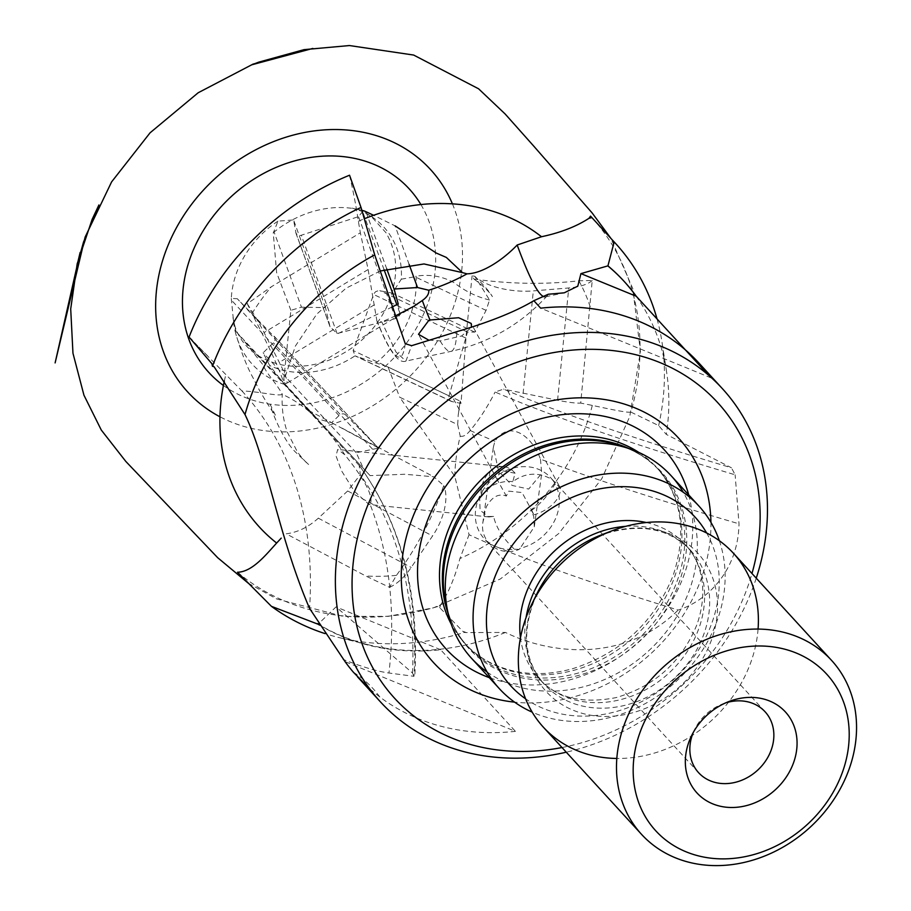 <?xml version="1.0" encoding="UTF-8"?>
<svg xmlns="http://www.w3.org/2000/svg" width="911" height="911" viewBox="0 0 911 911"><rect width="100%" height="100%" fill="white"/><g stroke="black" fill="none" stroke-linecap="round" stroke-linejoin="round"><path stroke-width="0.68" stroke-dasharray="4.55 3.42" d="M189.044 337.116L241.939 390.956C258.61 391.366 278.595 396.592 282.251 394.315A180.332 139.167 -42.8 0 1 309.683 412.011L243.954 340.805L263.803 365.835C264.429 371.05 278.151 385.49 282.251 394.315L282.296 394.03C281.545 407.821 283.241 420.54 287.364 432.201L297.293 451.731C302.008 458.051 305.868 462.401 308.875 464.758L296.291 452.835C283.628 441.288 271.956 412.421 270.214 404.507L275.521 415.462C272.742 412.307 267.378 403.915 259.441 390.295L253.235 378.145C246.79 366.575 240.857 351.339 235.425 332.435A98.297 82.912 -42.5 0 1 234.161 326.206A98.297 82.912 -42.5 0 1 233.353 319.328L235.972 331.49L243.954 340.805M359.207 465.441L309.683 412.011L317.415 418.844L331.65 422.681L339.017 415.575A5.147 3.974 -42.8 0 1 345.531 414.835L237.259 298.706L274.849 337.377L275.111 339.666L274.211 341.932L263.097 352.808L269.679 365.527L283.23 382.814L370.105 475.622L404.848 474.255L433.784 476.795L443.737 485.586C432.884 517.175 417.113 547.101 396.433 575.365L389.532 587.344L365.732 575.968L286.179 533.812C297.681 532.366 308.396 527.15 318.326 518.188L347.683 490.972L360.289 474.699L359.207 465.441C400.658 522.55 418.912 592.833 413.97 676.315L388.951 673.013C377.279 671.407 361.952 666.852 342.969 659.359M409.164 264.532L395.089 225.871L373.612 215.281M237.498 572.233A251.185 211.864 137.5 0 0 438.396 606.327L462.959 631.46L465.339 632.143A251.185 211.864 -42.5 0 1 339.188 637.62A251.185 211.864 -42.5 0 1 324.942 633.566M389.532 587.344A43.796 22.536 -62.1 0 0 411.203 567.451L432.554 535.975A43.796 22.536 -62.1 0 0 443.737 485.586M247.245 303.75A43.796 5.42 58.8 0 1 264.065 332.572L279.313 362.384A43.796 5.42 58.8 0 1 286.578 383.406A43.796 5.42 58.8 0 1 283.526 382.028C278.504 366.609 265.978 340.6 251.971 313.589L247.245 303.75L271.307 286.806L360.357 232.783L368.124 269.531L376.938 321.127L381.789 321.913L395.932 351.965L405.942 361.109L411.601 345.69M359.572 465.885C401.068 523.381 419.47 593.403 414.79 675.939L413.97 676.315L412.535 673.024L336.022 606.908L318.668 623.625M412.535 673.024C415.928 595.259 398.517 529.154 360.289 474.699M349.539 175.219C353.377 191.914 356.315 207.264 358.353 221.282L360.357 232.783M405.247 343.675C402.32 367.452 392.835 359.72 376.778 320.501M234.161 326.206L233 317.472C233.831 323.177 235.448 328.575 237.873 333.677L241.893 340.395C250.491 352.489 263.461 360.585 280.782 364.685C296.132 367.805 312.006 366.37 328.393 360.403C353.935 350.382 373.089 333.175 385.854 308.795C398.904 280.531 398.938 255.171 385.979 232.715L371.563 216.761L365.06 212.753A91.362 77.059 -42.5 0 0 362.612 211.568L358.513 216.636L300.516 235.482L298.159 235.289L296.052 233.387L293.547 219.938L277.946 221.157L273.892 231.485L301.461 307.178L290.871 310.321L283.526 382.028M365.06 212.753A91.362 77.059 -42.5 0 1 401.307 279.187L392.288 293.126L378.68 290.541L375.628 291.702L373.92 293.672L353.161 350.53L355.005 355.848A91.362 77.059 -42.5 0 1 269.679 365.527M277.946 221.157A91.362 77.059 -42.5 0 0 231.292 298.444L237.259 298.706M345.531 414.835L378.429 448.11L356.247 452.721L363.648 469.063M378.111 447.802L331.65 422.681M398.221 303.91L399.77 312.78A5.147 4.475 -30 0 1 395.625 318.543L337.104 333.517L330.021 326.753L325.478 307.611L301.461 307.178M338.175 333.506L392.652 306.711M395.75 315.764L381.789 321.913M370.105 475.622L283.23 382.814M235.972 331.49L317.415 418.844M241.939 390.956A484.504 339.45 135.2 0 1 309.558 608.4M370.071 504.341L369.012 504.478L354.265 491.211L341.648 470.976L336 455.899L337.708 449.419L344.757 454.714C365.527 480.564 373.965 497.099 370.071 504.341A517.835 362.794 135.2 0 1 388.951 673.013M231.292 298.444L233.353 319.328M290.871 310.321L276.614 272.571L273.243 232.704L273.892 231.485M366.165 212.365L386.765 268.927M544.527 296.838A484.504 35.768 -102.2 0 0 545.541 296.815A484.504 35.768 -102.2 0 0 547.249 295.756A484.504 35.768 -102.2 0 0 548.263 294.253M428.682 340.099L440.138 340.908L461.718 335.931L471.488 327.288M384.1 269.736L362.612 211.568L364.662 211.113M591.877 217.581A251.185 211.864 137.5 0 1 630.936 412.114L658.642 425.585L666.305 434.41L731.465 467.798C634.648 438.829 558.682 412.603 503.578 389.111L495.128 392.026C552.123 416.566 632.12 444.169 735.131 474.813L731.465 467.798M657.036 318.941A251.185 211.864 -42.5 0 1 661.967 341.932A251.185 211.864 -42.5 0 1 658.642 425.585M454.794 476.248A180.332 157.17 -54.7 0 1 460.214 436.198L457.698 424.628L399.678 397.207L454.794 476.248L469.051 534.711A484.504 48.784 14.3 0 0 678.183 610.051C707.164 600.964 738.195 570.65 739.003 523.814L735.131 474.813M439.717 607.774L440.582 604.904L438.396 606.327M592.23 280.52A43.796 17.115 -174.3 0 1 568.76 287.967L533.322 290.905A43.796 17.115 -174.3 0 1 479.607 279.825C513.781 284.13 546.885 284.448 578.906 280.793L592.23 280.52L580.706 403.083C576.697 403.425 568.976 402.48 557.578 400.271L503.578 389.111M630.936 412.114C627.474 413.07 606.908 408.492 592.309 405.406L580.706 403.083M465.931 339.222L461 403.391L452.072 401.603A5.147 4.487 -54.7 0 1 451.139 401.295A5.147 4.487 -54.7 0 1 449.032 395.841L467.48 332.082L474.779 332.116L486.064 310.389L489.549 299.981L474.779 276.249L472.092 275.851L474.016 279.119L479.607 279.825M451.139 401.295L355.005 355.848L388.063 367.053L460.18 401.136L458.21 415.211L460.18 401.136L461 403.391M457.698 424.628L458.21 415.211M460.214 436.198C463.312 436.904 466.637 435.002 470.178 430.493C479.106 419.891 487.419 407.08 495.128 392.026M486.064 310.389L414.858 276.728L416.065 276.17A98.297 82.912 -42.5 0 1 376.106 362.92M489.549 299.981C477.102 297.088 465.27 291.326 454.065 282.695C442.37 276.238 429.707 274.063 416.065 276.17M388.063 367.053L399.678 397.207M540.462 459.167L541.726 473.378L528.699 489.059L512.13 485.449L498.579 471.078L493.352 447.187L494.901 441.277C509.317 419.049 532.252 436.084 540.462 459.167A517.835 52.143 14.3 0 0 739.003 523.814M440.582 604.904C448.554 592.662 455.01 577.198 459.93 558.511L469.051 534.711M462.959 631.46A484.8 48.807 14.3 0 0 465.578 632.587L505.468 632.439C548.092 653.517 623.101 664.461 678.183 610.051M449.032 395.841L353.161 350.53M474.779 332.116L392.288 293.126M401.307 279.187L414.858 276.728M211.944 363.774A484.8 339.644 135.2 0 1 214.119 366.78M395.625 318.543L358.513 216.636M325.478 307.611L293.547 219.938M356.247 452.721L263.097 352.808M531.386 510.524C540.735 503.715 548.627 494.832 555.061 483.878A45.083 38.023 -42.5 0 1 556.632 515.911A45.083 38.023 -42.5 0 1 520.135 548.297L519.122 549.401A25.759 24.665 7.9 0 1 493.022 546.611A25.759 24.665 7.9 0 1 482.75 523.347A25.759 24.665 7.9 0 1 484.777 516.526C483.764 516.856 484.288 513.622 486.349 506.812C492.02 496.746 498.681 493.158 506.322 496.051L508.714 491.143L522.037 492.532L534.062 514.738L531.386 510.524L533.789 516.719L534.29 526.82L520.135 548.297M479.607 496.301L480.086 510.228L488.831 516.947L493.603 516.457C496.096 527.526 503.031 538.458 514.419 549.231A45.083 38.023 -42.5 0 1 484.071 538.503A45.083 38.023 -42.5 0 1 479.607 496.301L481.076 495.459A25.759 19.871 -84.1 0 1 503.635 466.683A25.759 19.871 -84.1 0 1 515.114 473.23L512.779 481.668C525.408 472.502 538.549 471.796 552.214 479.539L553.82 481.532A25.759 14.542 -28.4 0 1 559.183 485.905A25.759 14.542 -28.4 0 1 534.062 514.738M274.097 336.205L378.429 448.11L274.029 336.136M337.104 333.517L301.336 235.277M636.117 296.2A231.861 195.569 -42.5 0 1 666.59 371.904A231.861 195.569 -42.5 0 1 666.305 434.41M710.033 376.516A231.861 195.569 -42.5 0 1 711.047 377.894L708.758 375.389M369.877 689.115L379.83 696.995A231.861 195.569 -42.5 0 0 515.421 731.362L345.064 661.637M319.602 625.14A231.861 195.569 137.5 0 0 440.639 649.725L515.421 731.362M505.468 632.439A231.861 195.569 -42.5 0 1 368.636 644.84A231.861 195.569 -42.5 0 1 319.374 624.775M756.244 578.166A231.861 195.569 -42.5 0 1 566.278 752.19M440.639 649.725L336.022 606.908M353.457 672.295C363.819 678.775 372.599 687.008 379.83 696.995M711.047 377.894L540.678 308.169M465.988 338.14L373.567 294.458M487.112 672.011A135.249 114.08 137.5 0 0 689.263 590.567A135.249 114.08 137.5 0 0 683.296 492.293M710.922 522.333A166.166 140.157 -42.5 0 1 701.026 579.35A166.166 140.157 -42.5 0 1 514.613 702.153M562.007 747.532A218.982 184.705 137.5 0 0 751.974 573.509M719.337 540.713A135.249 114.08 -42.5 0 1 717.059 620.903A135.249 114.08 -42.5 0 1 532.195 712.151M512.779 481.668C503.772 480.496 493.66 483.616 482.466 491.018A45.083 38.023 -42.5 0 1 550.563 477.592A45.083 38.023 -42.5 0 1 552.214 479.539M693.248 732.524A45.083 38.023 -42.5 0 1 694.524 729.677A45.083 38.023 -42.5 0 1 722.594 703.964A45.083 38.023 -42.5 0 1 725.543 702.928M555.061 483.878L553.82 481.532M482.466 491.018L481.076 495.459M514.419 549.231L519.122 549.401M758.066 629.068A128.815 108.648 -42.5 0 1 750.71 662.639A128.815 108.648 -42.5 0 1 616.827 758.453M706.64 532.992A124.944 105.391 -42.5 0 1 711.81 623.192A124.944 105.391 -42.5 0 1 525.601 698.817M493.603 516.457L484.777 516.526M515.114 473.23L499.809 470.27L497.372 479.96L506.322 496.051M452.425 203.859A164.652 138.882 -42.5 0 1 417.807 367.85A164.652 138.882 -42.5 0 1 255.046 429.149A164.652 138.882 -42.5 0 1 219.972 416.794M358.353 221.282A203.028 171.245 -42.5 0 1 364.298 218.788M224.322 381.06A203.028 171.245 -42.5 0 1 225.871 374.501M592.309 405.406A203.028 171.245 -42.5 0 1 459.93 558.511M578.906 280.793A203.028 171.245 -42.5 0 1 590.26 306.973M251.971 313.589A203.028 171.245 -42.5 0 1 271.307 286.806M273.243 232.704A98.297 82.912 -42.5 0 1 360.938 210.077A98.297 82.912 -42.5 0 1 361.849 210.304M284.824 384.488A98.297 82.912 -42.5 0 1 235.425 332.435M396.433 575.365A203.028 171.245 -42.5 0 1 365.732 575.968M420.905 204.554A135.876 114.604 -42.5 0 1 404.12 346.191A135.876 114.604 -42.5 0 1 264.475 403.186A135.876 114.604 -42.5 0 1 223.423 385.467M318.326 518.188L411.203 567.451M368.124 269.531L264.065 332.572M347.683 490.972L432.554 535.975M374.387 304.775L279.313 362.384M323.291 426.143A517.835 362.794 135.2 0 1 344.757 454.714M339.017 415.575L231.667 300.425M440.138 340.908A517.835 38.228 -102.2 0 0 450.945 351.384A517.835 38.228 -102.2 0 0 456.912 331.661M399.77 312.78L396.797 304.627M557.578 400.271L568.76 287.967M523.096 393.506L533.322 290.905M470.178 430.493A517.835 52.143 14.3 0 0 494.901 441.277M452.072 401.603L357.01 356.668M372.462 449.089L273.425 342.866M329.668 325.603L295.733 232.385M467.48 332.082L379.785 290.62M625.162 447.381A130.626 110.174 -42.5 0 1 678.968 582.915A130.626 110.174 -42.5 0 1 559.058 679.23A130.626 110.174 -42.5 0 1 447.46 610.176M629.045 448.599A130.102 109.73 -42.5 0 1 659.518 470.68A130.102 109.73 -42.5 0 1 677.055 581.241A130.102 109.73 -42.5 0 1 581.582 672.033A130.102 109.73 -42.5 0 1 467.662 646.434A130.102 109.73 -42.5 0 1 448.326 614.151M638.839 452.437A130.102 109.73 -42.5 0 1 656.649 467.537A130.102 109.73 -42.5 0 1 674.174 578.098A130.102 109.73 -42.5 0 1 578.713 668.89A130.102 109.73 -42.5 0 1 464.781 643.291A130.102 109.73 -42.5 0 1 451.298 624.24M688.716 494.912A147.707 124.591 -42.5 0 1 683.979 575.103A147.707 124.591 -42.5 0 1 489.253 677.636M606.122 533.22A102.636 86.568 -42.5 0 1 695.765 550.973A102.636 86.568 -42.5 0 1 711.423 640.126A102.636 86.568 -42.5 0 1 585.511 714.167A102.636 86.568 -42.5 0 1 534.62 598.709M625.777 526.319A99.185 83.653 -42.5 0 1 690.379 550.13A99.185 83.653 -42.5 0 1 703.747 634.42A99.185 83.653 -42.5 0 1 630.959 703.634A99.185 83.653 -42.5 0 1 544.106 684.115A99.185 83.653 -42.5 0 1 526.034 617.692M646.32 522.527A99.185 83.653 -42.5 0 1 685.323 544.619A99.185 83.653 -42.5 0 1 698.691 628.897A99.185 83.653 -42.5 0 1 625.914 698.122A99.185 83.653 -42.5 0 1 539.05 678.604A99.185 83.653 -42.5 0 1 520.466 637.825M308.658 410.44L330.499 422.021M342.103 428.181L433.784 476.795M414.061 306.176L286.578 383.406M547.249 295.756C521.103 324.259 489.002 342.809 450.945 351.384L405.942 361.098C398.483 364.07 388.815 350.735 376.938 321.127M615.574 243.453L591.216 216.852M466.159 335.407L472.08 275.851M545.541 296.815L564.296 292.807M207.674 355.973L194.635 342.718M534.29 526.82L541.726 473.378M482.75 523.347L493.352 447.187M295.904 233.057L330.033 326.753M666.59 371.904L661.967 341.932M368.636 644.84L339.188 637.62M621.108 445.912C636.356 451.15 649.156 459.395 659.518 470.68L656.649 467.537C681.69 496.404 687.19 532.4 673.138 575.501C654.326 622.099 620.949 653.13 572.985 668.594C551.098 674.664 530.316 675.222 510.65 670.268C492.179 665.44 476.886 656.455 464.781 643.291L467.662 646.434C457.322 635.126 450.228 621.655 446.344 606.009M765.092 711.776L550.563 477.592M698.6 772.687L484.071 538.503M694.524 729.677L691.563 735.735M722.594 703.964L728.891 701.538M536.955 593.63C521.206 630.07 523.586 660.236 544.106 684.115L539.05 678.604C556.325 697.849 581.981 704.192 616.052 697.61C654.679 686.313 681.656 661.978 696.949 624.582C709.487 588.517 699.921 559.582 685.323 544.619L690.379 550.13C668.378 527.594 638.543 522.584 600.861 535.087M559.183 485.905L471.203 323.451M497.372 479.96L418.479 334.303M503.635 466.683L337.708 449.419M488.831 516.947L369.012 504.478M248.293 583.211L276.682 598.96L343.356 616.417L388.234 616.348L433.499 607.819L500.321 578.997L558.75 533.504L601.784 478.719L629.752 416.555L640.422 351.589L632.826 288.719L610.86 238.306M474.779 276.249C483.741 285.086 489.628 291.873 492.418 296.622C488.865 291.292 482.739 285.462 474.016 279.119M380.308 270.977L346.066 288.206L316.755 314.124L295.346 346.123L283.868 380.764M360.938 210.077L352.341 208.152L362.851 211.694"/><path stroke-width="1.37" d="M190.365 338.562L211.944 363.774L212.445 366.222A251.185 211.864 -42.5 0 1 361.018 207.446L349.539 175.219A251.185 211.864 137.5 0 0 189.044 337.116L192.016 340.224M395.089 225.871L436.221 253.03L446.344 257.426L462.515 272.64L467.047 273.835A180.332 156.567 -30 0 1 428.728 290.222L417.534 287.534L409.164 264.532M588.95 218.333L590.544 216.123L591.865 217.57L588.95 218.333C576.264 226.577 560.447 232.715 541.498 236.735L517.175 245.013A484.504 35.768 -102.2 0 0 544.527 296.838M281.226 538.116L276.648 543.047C265.83 554.924 252.188 571.994 237.498 572.233L271.432 606.339L318.064 624.206A231.861 195.569 137.5 0 0 319.602 625.14M324.942 633.566A251.185 211.864 -42.5 0 1 271.432 606.339M318.668 623.625L318.064 624.206M361.018 207.446L374.694 254.864L405.247 343.675L411.601 345.69L456.912 331.661C490.05 321.879 515.694 311.562 533.846 300.698L548.263 294.253L564.296 292.807L577.802 286.134L580.933 273.619L607.933 265.864A231.861 195.569 -42.5 0 1 623.773 280.998A231.861 195.569 -42.5 0 1 636.117 296.2M392.652 306.711L398.221 303.91L394.076 289.026L417.534 287.534M428.728 290.222C429.206 293.729 427.065 297.168 422.294 300.516L414.061 306.176L395.75 315.764M212.445 366.222L214.119 366.78L245.002 414.551C267.071 459.975 278.937 537.41 309.558 608.4L345.064 661.637A231.861 195.569 -42.5 0 0 353.457 672.295L369.877 689.115M361.849 210.304A98.297 82.912 -42.5 0 1 364.662 211.113L373.612 215.281M386.765 268.927L394.076 289.026M517.175 245.013C503.977 258.838 483.183 273.539 467.047 273.835M471.488 327.288L471.203 323.451L458.62 317.734L430.003 320L428.808 320.387L418.479 334.303L428.682 340.099M657.036 318.941A251.185 211.864 -42.5 0 0 615.574 243.453A251.185 211.864 -42.5 0 0 613.297 241.016L591.865 217.57A251.185 211.864 137.5 0 0 591.216 216.852A251.185 211.864 137.5 0 0 590.544 216.123M613.149 240.823A484.8 35.791 -102.2 0 0 613.946 242.793L607.933 265.864M566.278 752.19A231.861 195.569 -42.5 0 1 380.456 701.891A231.861 195.569 -42.5 0 1 349.209 504.853A231.861 195.569 -42.5 0 1 519.35 343.048A231.861 195.569 -42.5 0 1 722.389 388.655A231.861 195.569 -42.5 0 1 763.452 550.506A231.861 195.569 -42.5 0 1 756.244 578.166M708.758 375.389L636.254 296.257A231.861 195.569 137.5 0 0 624.24 281.51A231.861 195.569 137.5 0 0 608.161 266.171M533.846 300.698L540.678 308.169A231.861 195.569 -42.5 0 1 699.022 363.147A231.861 195.569 -42.5 0 1 710.033 376.516M245.002 414.551A231.861 195.569 -42.5 0 1 374.694 254.864M319.374 624.775A231.861 195.569 -42.5 0 1 317.392 623.568M613.297 241.016L613.946 242.793M636.254 296.257L580.933 273.619M683.296 492.293A135.249 114.08 137.5 0 0 671.043 475.622A135.249 114.08 137.5 0 0 629.364 448.713A135.249 114.08 137.5 0 0 453.348 543.4A135.249 114.08 137.5 0 0 448.406 614.47A135.249 114.08 137.5 0 0 471.579 658.346A135.249 114.08 137.5 0 0 487.112 672.011M514.613 702.153A166.166 140.157 -42.5 0 1 403.63 549.367A166.166 140.157 -42.5 0 1 568.418 398.414A166.166 140.157 -42.5 0 1 710.922 522.333M751.974 573.509A218.982 184.705 137.5 0 0 620.664 351.669A218.982 184.705 137.5 0 0 365.117 512.198A218.982 184.705 137.5 0 0 562.007 747.532M532.195 712.151A135.249 114.08 -42.5 0 1 499.365 688.682A135.249 114.08 -42.5 0 1 522.037 513.2A135.249 114.08 -42.5 0 1 698.828 505.958A135.249 114.08 -42.5 0 1 719.337 540.713M725.543 702.928A45.083 38.023 -42.5 0 1 765.092 711.776A45.083 38.023 -42.5 0 1 771.173 750.095A45.083 38.023 -42.5 0 1 738.081 781.558A45.083 38.023 -42.5 0 1 698.6 772.687A45.083 38.023 -42.5 0 1 693.248 732.524M793.492 762.894A59.955 50.572 -42.5 0 1 718.494 805.791A59.955 50.572 -42.5 0 1 691.563 735.735A59.955 50.572 -42.5 0 1 728.891 701.538A59.955 50.572 -42.5 0 1 783.335 709.828A59.955 50.572 -42.5 0 1 793.492 762.894M640.08 732.228A115.936 97.784 137.5 0 0 758.806 853.049A115.936 97.784 137.5 0 0 824.694 672.033A115.936 97.784 137.5 0 0 640.08 732.228M624.172 724.883A128.815 108.648 -42.5 0 1 718.699 634.99A128.815 108.648 -42.5 0 1 831.504 660.327A128.815 108.648 -42.5 0 1 848.87 769.795A128.815 108.648 -42.5 0 1 754.342 859.688A128.815 108.648 -42.5 0 1 641.538 834.351A128.815 108.648 -42.5 0 1 624.172 724.883M616.827 758.453A128.815 108.648 -42.5 0 1 543.377 727.194A128.815 108.648 -42.5 0 1 531.728 604.3A128.815 108.648 -42.5 0 1 611.941 530.828A128.815 108.648 -42.5 0 1 733.344 553.171A128.815 108.648 -42.5 0 1 758.066 629.068M525.601 698.817A124.944 105.391 -42.5 0 1 531.648 523.7A124.944 105.391 -42.5 0 1 706.64 532.992M219.972 416.794A164.652 138.882 -42.5 0 1 191.39 204.565A164.652 138.882 -42.5 0 1 416.293 156.362A164.652 138.882 -42.5 0 1 452.425 203.859M364.298 218.788A203.028 171.245 -42.5 0 1 541.498 236.735M276.648 543.047A203.028 171.245 -42.5 0 1 224.322 381.06M223.423 385.467A135.876 114.604 -42.5 0 1 204.497 228.65A135.876 114.604 -42.5 0 1 364.753 161.031A135.876 114.604 -42.5 0 1 420.905 204.554M422.294 300.516A517.835 38.228 -102.2 0 0 430.003 320M396.797 304.627L384.1 269.736M447.46 610.176A130.626 110.174 -42.5 0 1 446.344 606.009A130.626 110.174 -42.5 0 1 451.116 537.365A130.626 110.174 -42.5 0 1 621.108 445.912A130.626 110.174 -42.5 0 1 625.162 447.381M448.326 614.151A130.102 109.73 -42.5 0 1 489.469 477.649A130.102 109.73 -42.5 0 1 629.045 448.599M451.298 624.24A130.102 109.73 -42.5 0 1 486.588 474.506A130.102 109.73 -42.5 0 1 638.839 452.437M489.253 677.636A147.707 124.591 -42.5 0 1 470.998 457.481A147.707 124.591 -42.5 0 1 688.716 494.912M534.62 598.709A102.636 86.568 -42.5 0 1 536.955 593.63A102.636 86.568 -42.5 0 1 600.861 535.087A102.636 86.568 -42.5 0 1 606.122 533.22M526.034 617.692A99.185 83.653 -42.5 0 1 625.777 526.319M520.466 637.825A99.185 83.653 -42.5 0 1 646.32 522.527M722.389 388.655L699.022 363.147M380.456 701.891L357.602 676.953M446.344 606.009L448.406 614.47M621.108 445.912L629.364 448.713M698.828 505.958L671.043 475.622M499.365 688.682L471.579 658.346M831.504 660.327L733.344 553.171M641.538 834.351L543.377 727.194M536.955 593.63L531.728 604.3M600.861 535.087L611.941 530.828M610.86 238.306L592.082 212.878L533.835 146.215L505.138 113.977L478.594 88.8L413.651 55.059L349.425 45.55L304.012 49.649L258.758 62.142L251.971 64.749L312.849 48.431L253.087 64.089L198.199 92.74L150.064 132.824L111.597 181.904L85.133 237.076L55.115 362.908L80.122 252.461L77.344 264.167L83.516 242.087L98.923 204.952L92.148 219.346L77.184 263.826L70.705 308.931L72.96 353.229L83.949 395.203L101.292 430.049L125.82 461.444L217.661 557.68L248.293 583.211M436.221 253.03L446.344 257.426M462.515 272.64L424.002 263.951L380.308 270.977"/></g></svg>
